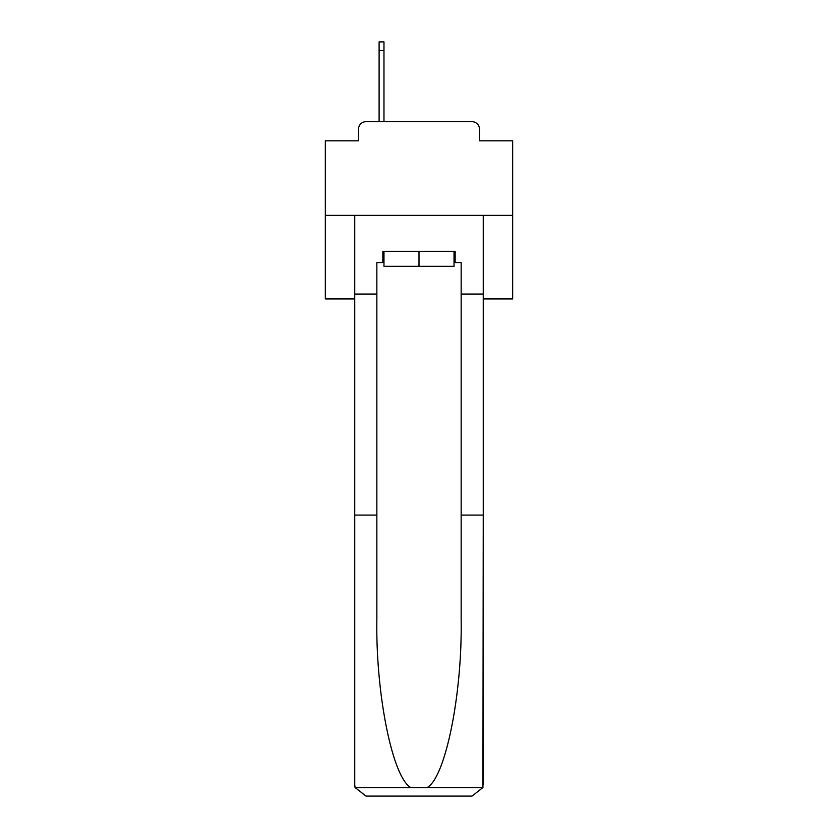 <?xml version="1.0" encoding="UTF-8"?>
<svg xmlns="http://www.w3.org/2000/svg" width="838" height="838" viewBox="0 0 838 838"><rect width="100%" height="100%" fill="white"/><g stroke="black" fill="none" stroke-linecap="round" stroke-linejoin="round"><path stroke-width="1.26" d="M358.496 129.199L358.496 140.815L358.496 129.199A7.49 7.49 0 0 1 365.986 121.699L379.101 121.699L379.101 41.9L383.972 41.9L383.972 121.699L389.775 121.699M483.254 298.925L512.667 298.925L512.667 140.815L479.504 140.815L479.504 129.199A7.49 7.49 0 0 0 472.014 121.699L365.986 121.699M512.667 215.366L325.333 215.366L325.333 140.815L358.496 140.815M325.333 215.366L325.333 298.925L354.746 298.925M448.225 121.699L472.014 121.699M479.504 140.815L479.504 129.199M454.028 262.577L455.16 262.577L455.16 251.337L382.84 251.337L382.84 262.577L376.849 262.577L376.849 515.098L354.746 515.098L354.746 784.86L355.071 787.552L365.986 796.1L472.014 796.1L482.929 787.552L483.254 515.098L483.254 784.86M443.543 796.1L472.014 796.1L443.543 796.1M376.849 515.098L376.849 619.91C375.686 694.356 392.603 777.769 410.84 787.552L427.16 787.552C445.397 777.769 462.314 694.356 461.151 619.91L461.151 262.577L455.16 262.577M354.746 784.86L354.746 215.366L483.254 215.366L483.254 294.054L461.151 294.054M376.849 294.054L354.746 294.054M483.254 294.054L483.254 515.098L461.151 515.098M382.84 262.577L383.972 262.577M383.972 251.337L383.972 266.327L454.028 266.327L454.028 251.337M419 251.337L419 266.327M355.071 787.552L410.84 787.552M427.16 787.552L482.929 787.552M379.101 50.521L383.972 50.521"/></g></svg>
